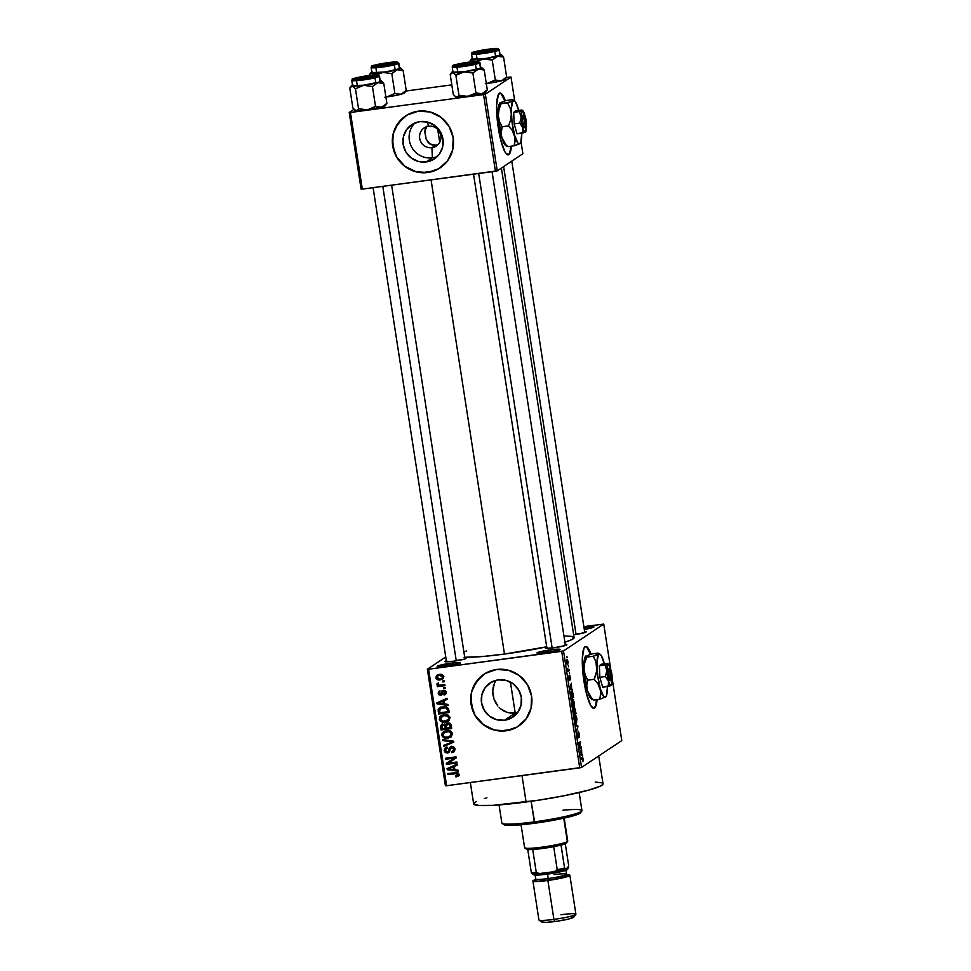<?xml version="1.0" encoding="UTF-8"?>
<svg xmlns="http://www.w3.org/2000/svg" width="971" height="971" viewBox="0 0 971 971"><rect width="100%" height="100%" fill="white"/><g stroke="black" fill="none" stroke-linecap="round" stroke-linejoin="round"><path stroke-width="1.46" d="M550.691 651.517A10.135 0.983 -8.8 0 0 541.405 653.24A10.135 0.983 171.2 0 1 550.691 651.517L550.691 651.517A10.135 0.983 171.2 0 1 555.982 650.983A10.135 0.983 -8.8 0 0 550.691 651.517L550.739 649.781L550.691 651.517M546.37 652.706A11.688 1.129 171.2 0 1 537.072 653.131A11.688 1.129 171.2 0 1 550.739 649.781L559.879 649.283L555.036 651.201L542.194 653.18L536.999 653.022L550.739 649.781A11.688 1.129 171.2 0 1 560.073 649.575A11.688 1.129 171.2 0 1 546.37 652.706M584.518 628.929A10.135 0.983 -8.8 0 0 584.226 628.965A10.135 0.983 171.2 0 1 584.518 628.929L584.518 628.929A10.135 0.983 171.2 0 1 589.798 628.407A10.135 0.983 -8.8 0 0 584.518 628.929L584.566 627.205L584.518 628.929M583.959 627.29A11.688 1.129 171.2 0 1 584.566 627.205L593.936 626.89L584.299 629.499A11.688 1.129 171.2 0 0 593.9 626.987A11.688 1.129 171.2 0 0 584.566 627.205L583.959 627.29M450.86 664.904A10.135 0.983 -8.8 0 0 441.574 666.64A10.135 0.983 171.2 0 1 450.86 664.904L450.86 664.904A10.135 0.983 171.2 0 1 456.152 664.382A10.135 0.983 -8.8 0 0 450.86 664.904L450.92 663.181L450.86 664.904M446.539 666.106A11.688 1.129 171.2 0 1 437.253 666.531A11.688 1.129 171.2 0 1 450.92 663.181L460.048 662.671L455.205 664.601L442.363 666.579L437.181 666.422L450.92 663.181A11.688 1.129 171.2 0 1 460.242 662.975A11.688 1.129 171.2 0 1 446.539 666.106M587.03 647.645L590.429 654.284A31.169 6.324 82.4 0 0 585.343 646.552M583.959 681.266A31.169 6.324 -97.6 0 1 585.647 646.48A31.169 6.324 -97.6 0 1 590.999 654.126L587.637 647.56L585.04 646.71L583.996 648.07L582.309 658.447L583.146 675.209L586.217 692.711L590.502 705.031L593.305 708.211L594.531 708.041L596.412 704.206L597.092 699.557A31.169 6.324 -97.6 0 1 593.936 708.272A31.169 6.324 -97.6 0 1 583.959 681.266M428.612 126.23A10.912 10.632 -123.7 0 0 419.678 138.38A10.912 10.632 -123.7 0 0 431.925 147.689L432.374 157.812A20.512 19.99 56.3 0 1 414.957 122.953A20.512 19.99 -123.7 0 0 432.374 157.812L426.172 161.951A20.512 19.99 56.3 0 1 411.655 124.725A20.512 19.99 56.3 0 1 419.921 121.606L427.774 122.115L434.911 125.623L440.239 131.595L442.958 139.108L442.63 147.034L439.329 154.158L433.552 159.402L426.172 161.951L418.319 161.441L411.182 157.933L405.854 151.974L403.147 144.448L403.463 136.535L406.764 129.41L412.541 124.167L419.921 121.606A20.512 19.99 56.3 0 1 434.438 158.843A20.512 19.99 56.3 0 1 426.172 161.951L432.374 157.812A20.512 19.99 -123.7 0 0 437.338 156.477A20.512 19.99 56.3 0 1 432.374 157.812L431.925 147.689A10.912 10.632 56.3 0 1 424.206 127.893A10.912 10.632 56.3 0 1 440.227 133.209A10.912 10.632 56.3 0 1 431.925 147.689L435.676 145.189L431.925 147.689A10.912 10.632 -123.7 0 0 440.858 135.539A10.912 10.632 -123.7 0 0 428.612 126.23L427.422 122.03L428.612 126.23M424.946 132.663L425.189 129.07L427.094 126.096L424.849 130.83L426.123 139.035L429.85 143.939L435.676 145.189L431.646 144.813L428.296 142.652L426.123 139.035L424.934 132.578M405.72 115.877A31.169 30.368 -123.7 0 0 394.59 152.52A31.169 30.368 -123.7 0 0 427.798 172.437L427.677 172.522A31.169 30.368 56.3 0 1 394.469 152.581A31.169 30.368 56.3 0 1 405.623 115.937A31.169 30.368 56.3 0 1 418.185 111.204L406.97 115.088L398.183 123.05L393.17 133.877L392.685 145.917L396.799 157.338L404.895 166.405L415.734 171.733L427.677 172.522L438.892 168.626L447.68 160.664L452.692 149.837L453.178 137.797L449.063 126.376L440.968 117.309L430.117 111.981L418.185 111.204A31.169 30.368 56.3 0 1 451.394 131.134A31.169 30.368 56.3 0 1 440.239 167.789A31.169 30.368 56.3 0 1 427.677 172.522L427.798 172.437A31.169 30.368 -123.7 0 0 440.336 167.716M504.556 720.239A20.512 19.99 56.3 0 1 490.039 683.001A20.512 19.99 56.3 0 1 498.305 679.882L506.158 680.404L513.295 683.9L518.623 689.871L521.33 697.384L521.014 705.31L517.713 712.435L511.935 717.678L504.556 720.239L496.703 719.717L489.566 716.21L484.238 710.25L481.519 702.725L481.847 694.811L485.148 687.686L490.925 682.443L498.305 679.882A20.512 19.99 56.3 0 1 512.822 717.12A20.512 19.99 56.3 0 1 504.556 720.239L515.225 713.115L504.556 720.239M511.268 713.224L515.225 713.115L507.432 712.508L511.268 713.224M503.84 711.015L507.432 712.508L500.611 708.818L503.84 711.015M499.167 707.483L500.611 708.818L499.167 707.483M495.611 702.713L497.856 706.026L493.972 699.023L495.611 702.713M493.001 695.078L493.972 699.023L492.734 691.085L493.001 695.078M493.207 687.189L492.734 691.085L494.373 683.548L493.207 687.189M495.21 681.873L494.373 683.548L495.21 681.873M484.104 674.153A31.169 30.368 -123.7 0 0 472.974 710.796A31.169 30.368 -123.7 0 0 506.17 730.714L506.061 730.799A31.169 30.368 56.3 0 1 472.853 710.869A31.169 30.368 56.3 0 1 484.007 674.214A31.169 30.368 56.3 0 1 496.569 669.48L485.354 673.364L476.567 681.326L471.554 692.153L471.056 704.193L475.183 715.627L483.279 724.694L494.118 730.022L506.061 730.799L517.276 726.915L526.064 718.941L531.076 708.114L531.562 696.073L527.447 684.652L519.351 675.585L508.501 670.257L496.569 669.48A31.169 30.368 56.3 0 1 529.765 689.41A31.169 30.368 56.3 0 1 518.623 726.065A31.169 30.368 56.3 0 1 506.061 730.799L506.17 730.714A31.169 30.368 -123.7 0 0 518.72 725.992L518.732 725.98M565.025 644.404L566.87 644.72L565.086 645.581L554.053 647.742A10.912 1.056 171.2 0 1 545.374 648.143A10.912 1.056 171.2 0 1 546.77 647.269M464.587 657.889L466.444 658.192L464.66 659.066L453.615 661.215A10.912 1.056 171.2 0 1 444.936 661.615A10.912 1.056 171.2 0 1 446.332 660.753M457.644 660.219L457.644 660.219A9.346 0.91 171.2 0 1 461.893 659.77A9.346 0.91 -8.8 0 0 457.644 660.219M577.442 633.82L577.442 633.82A9.346 0.91 171.2 0 1 581.69 633.371A9.346 0.91 -8.8 0 0 577.442 633.82M602.688 783.294L602.76 784.532L600.357 786.134L588.596 790.151L563.447 795.88L538.723 800.177L492.855 805.36L478.715 805.457L473.642 803.782A65.458 6.336 -8.8 0 0 526.088 801.997L522.01 775.598L526.088 801.997A65.458 6.336 -8.8 0 0 603.027 783.803L598.719 755.984M431.075 179.89L504.471 654.053A59.231 5.741 -8.8 0 0 546.697 646.795L504.471 654.053L431.075 179.89M564.904 642.207A59.231 5.741 -8.8 0 0 574.079 637.595L501.4 168.068M438.091 131.74L439.729 142.276L438.091 131.74L440.336 133.488L438.091 131.74L439.378 129.968L438.091 131.74L439.426 131.558L438.091 131.74L437.727 129.374L438.091 131.74M437.751 144.679L435.676 145.189L437.751 144.679M501.364 94.236L504.762 100.875A31.169 6.324 82.4 0 0 499.677 93.143M498.281 127.856A31.169 6.324 -97.6 0 1 499.968 93.07A31.169 6.324 -97.6 0 1 505.333 100.705L501.958 94.151L500.599 93.131L498.329 94.648L496.642 105.038L497.468 121.8L500.55 139.29L504.823 151.622L506.267 153.782L508.865 154.62L510.734 150.796L511.414 146.148A31.169 6.324 -97.6 0 1 508.258 154.862A31.169 6.324 -97.6 0 1 498.281 127.856M603.744 624.086L563.496 650.946L581.532 767.454L621.78 740.594L612.058 677.843L621.78 740.594L581.532 767.454L563.496 650.946L603.744 624.086L583.85 626.598L603.744 624.086L610.832 669.929L603.744 624.086M568.375 665.839L568.533 666.81L568.375 665.839M568.508 670.063L569.273 669.541L569.419 670.524L567.938 671.507L567.513 668.412L568.508 670.063L567.513 668.412L567.938 671.507L569.419 670.524L569.273 669.541L568.169 670.075M569.419 672.527L569.564 673.498L569.419 672.527M569.637 675.148L570.62 678.413L570.378 679.882L569.795 676.132L569.674 680.186L568.824 676.556L569.54 679.215L569.637 675.148L569.54 679.215L569.03 675.707L568.957 678.244L569.722 680.161L569.868 676.083L570.378 679.882L569.722 675.112M571.591 688.852L572.489 690.308L569.989 688.706L569.831 687.674L571.385 683.208L571.591 688.852L571.385 683.208L569.831 687.674L569.989 688.706L572.489 690.308L572.332 689.289L570.45 688.997L571.591 688.852M574.419 702.555L574.31 706.536L573.048 706.512L572.15 702.13L572.781 699.496L574.419 702.555L572.781 699.496L572.32 703.951C572.878 706.585 573.424 707.604 573.97 706.997L574.419 702.555M576.895 718.589L576.458 723.031L575.293 722.011L574.65 718.589L574.941 715.918L576.155 715.991L576.895 718.589L575.269 715.518L574.796 719.972C575.354 722.606 575.912 723.626 576.458 723.031L576.895 718.589M583.195 759.261L582.879 761.798L582.673 758.46L580.937 759.407L580.779 758.424L582.673 757.55L583.195 759.261L582.163 757.501L580.779 758.424L580.937 759.407L582.624 758.424L582.879 761.798L583.195 759.261M581.775 754.625L582.673 756.093L580.173 754.479L580.015 753.46L581.568 748.981L581.775 754.625L581.568 748.981L580.015 753.46L580.173 754.479L582.673 756.093L582.515 755.062L580.634 754.783L581.775 754.625M579.614 747.986L581.253 746.893L581.398 747.864L579.359 749.224L580.197 742.985L578.558 744.077L578.413 743.094L580.452 741.735L579.614 747.986L580.452 741.735L578.413 743.094L578.558 744.077L580.197 742.985L579.359 749.224L581.398 747.864L581.253 746.893L579.614 747.986M578.036 736.88L577.041 733.141L578.182 737.863L578.352 732.219L579.08 737.584L579.262 733.882L578.267 731.212L579.371 736.928L578.437 732.195L578.364 737.559L577.405 736.552L577.041 733.166L578.097 736.831L578.206 731.236L578.206 736.443L577.514 736.965M575.512 724.378L578.024 726.077L576.58 731.284L577.866 726.769L575.512 724.378L577.866 726.769L576.58 731.284L578.024 726.077L576.956 726.223L578.024 726.077L575.512 724.378M574.541 707.847L576.07 713.442L574.031 714.802L573.388 709.716L573.715 708.721L574.249 709.522L574.541 707.847L574.249 709.522L573.655 708.745L574.031 714.802L576.07 713.442L574.65 707.81M571.543 691.558L572.684 692.481L573.594 697.421L571.543 698.78L571.13 692.105L571.543 698.78L573.594 697.421L573.145 694.556C572.623 691.91 572.089 690.915 571.543 691.558L571.773 691.461M566.858 659.321L568.035 661.336L567.647 664.783L566.433 661.87L566.858 659.321L566.518 662.538L567.707 664.747L568.059 661.518L567.04 659.248M566.955 656.639L567.1 657.61L566.955 656.639M427.374 669.225L445.41 785.721L446.624 785.721L428.587 669.213L561.699 651.347L579.736 767.855L446.624 785.721L581.532 767.454L579.736 767.855L561.699 651.347L563.496 650.946L428.587 669.213L446.624 785.721L445.41 785.721L427.374 669.225L428.587 669.213L427.374 669.225L445.75 656.954L427.374 669.225M444.269 680.768L442.764 680.962L442.91 681.945L444.427 681.739L444.269 680.768L442.764 680.962L442.91 681.945L444.427 681.739L444.269 680.768M445.313 687.456L443.796 687.65L443.953 688.633L445.458 688.427L445.313 687.456L443.796 687.65L443.953 688.633L445.458 688.427L445.313 687.456M447.934 704.412L444.645 703.987L444.123 700.613L447.146 699.338L446.988 698.319L436.889 702.858L437.047 703.878L448.092 705.432L447.934 704.412L444.645 703.987L444.123 700.613L447.146 699.338L446.988 698.319L436.889 702.858L437.047 703.878L448.092 705.432L447.934 704.412M448.905 720.7L450.034 717.253L446.794 714.68L441.368 715.481L439.717 716.962L439.305 719.365L441.684 721.878L444.949 722.206L448.129 721.259L450.131 717.678L448.08 715.105L444.123 714.644L440.955 715.736L439.268 719.123C440.397 721.756 442.448 722.764 445.422 722.145L448.384 721.089M451.381 736.722L452.522 733.287L449.282 730.702L443.856 731.503L442.206 732.984L441.744 735.156L444.16 737.911L447.437 738.227L450.605 737.28L452.607 733.7L450.556 731.127L446.611 730.665L443.431 731.758L441.744 735.156C442.885 737.778 444.936 738.785 447.898 738.178L450.872 737.123M454.974 749.005L453.785 746.905L451.442 746.383L449.476 747.488L448.177 751.785L446.381 751.93L445.446 750.801L445.543 749.211L447.146 748.24L446.854 747.282L444.73 748.338L444.148 750.644L445.288 752.574L447.995 752.913L449.597 751.615L450.508 747.961L452.547 747.439L453.76 749.563L451.612 751.76L451.903 752.719L454.294 751.554L455.023 749.345L451.442 746.383L449.148 748.192L448.396 751.59L447.364 752.052L445.373 750.449L447.146 748.24L446.854 747.282L445.276 747.864L444.148 750.644L447.473 753.023L448.76 752.561L451.612 747.354L453.724 749.09L452.826 751.287L451.612 751.76L451.903 752.719L453.724 752.052L454.974 749.005M458.118 770.185L454.829 769.772L454.307 766.398L457.329 765.124L457.171 764.104L447.073 768.631L447.23 769.663L458.276 771.205L458.118 770.185L454.829 769.772L454.307 766.398L457.329 765.124L457.171 764.104L447.073 768.631L447.23 769.663L458.276 771.205L458.118 770.185M459.562 775.222L455.933 776.934L458.87 775.271L458.421 773.28L456.807 772.576L447.837 773.608L447.995 774.579L456.88 773.596L457.657 774.846L455.642 775.975L455.933 776.934L458.397 776.011L458.907 774.373L455.023 772.637L447.837 773.608L447.995 774.579L456.698 773.559L457.657 774.494L457.207 775.489L458.834 774.033M456.856 762.017L448.384 763.145L456.212 757.902L456.054 756.858L445.471 758.278L445.616 759.249L454.1 758.108L446.259 763.364L446.417 764.408L457.001 762.988L456.856 762.017L448.384 763.145L456.212 757.902L456.054 756.858L445.471 758.278L445.616 759.249L454.1 758.108L446.259 763.364L446.417 764.408L457.001 762.988L456.856 762.017M453.627 741.201L442.57 739.55L442.727 740.582L452.474 741.905L443.48 745.449L443.638 746.468L453.773 742.147L453.627 741.201L442.57 739.55L442.727 740.582L452.474 741.905L443.48 745.449L443.638 746.468L453.773 742.147L453.627 741.201M451.212 725.543L450.52 723.82L448.869 722.994L446.878 723.152L445.252 724.669L441.841 724.232L440.591 725.871L441.089 729.986L451.673 728.566L451.212 725.543C450.823 723.589 449.634 722.74 447.643 722.994L445.252 724.669L441.599 724.378L440.616 726.951L441.089 729.986L451.673 728.566L451.212 725.543M448.748 709.68L446.502 706.937L440.591 707.252L438.237 709.303L438.601 713.964L449.197 712.532L448.748 709.68C447.777 707.034 445.798 706.051 442.825 706.706L439.511 707.81L438.139 709.655L438.601 713.964L449.197 712.532L448.748 709.68M445.786 694.059L444.099 695.018L445.313 694.483L446.199 692.299L445.228 690.648L443.346 690.272L441.793 691.061L440.64 694.326L439.329 693.233L440.081 690.854L438.88 691.388L438.2 692.966L438.904 694.799L441.635 695.03L443.686 691.231L445.094 692.384L443.808 694.059L444.099 695.018L445.75 694.107L446.199 692.299L443.346 690.272L442.218 690.66M444.876 684.664L439.681 685.259L438.552 684.943L438.273 683.705L436.853 684.288L438.407 685.538L437.181 685.696L437.326 686.679L445.034 685.635L444.876 684.664L439.28 685.235L437.132 683.572L436.865 684.555L438.407 685.538L437.181 685.696L437.326 686.679L445.034 685.635L444.876 684.664M443.771 676.629L442.023 674.614L439.293 674.457L436.562 675.573L435.797 677.709L437.508 679.7L440.203 679.882L442.74 678.996L443.771 676.629C442.958 674.699 441.465 673.971 439.293 674.457L436.986 675.233L435.797 677.709C436.598 679.615 438.067 680.343 440.203 679.882L442.606 679.093L443.771 676.629M349.22 112.478L361.091 189.127L362.317 189.114L350.446 112.466L483.546 94.6L495.416 171.248L362.317 189.114L497.225 170.86L522.884 153.721L521.014 141.645L522.884 153.721L497.225 170.86L485.354 94.199L497.225 170.86L495.416 171.248L483.546 94.6L485.354 94.199L511.013 77.073L485.354 94.199L483.546 94.6L350.446 112.466L362.317 189.114L361.091 189.127L349.22 112.478L350.446 112.466L349.22 112.478L353.978 109.298L349.22 112.478M405.89 91.031L451.806 84.865L405.89 91.031M506.316 77.546L509.799 77.085L506.316 77.546M514.739 101.154L511.013 77.073L509.799 77.085L511.013 77.073L514.739 101.154M507.954 154.862A31.169 6.324 82.4 0 0 510.807 146.233L510.127 150.881M508.258 154.705L509.302 153.357M464.733 657.318A59.231 5.741 -8.8 0 0 504.471 654.053L483.327 656.445L464.089 657.306M464.818 657.889A10.912 1.056 171.2 0 1 466.408 658.289A10.912 1.056 171.2 0 1 453.615 661.215L445.713 661.797L445.07 661.275L446.66 660.644M565.243 644.404A10.912 1.056 171.2 0 1 566.833 644.817A10.912 1.056 171.2 0 1 554.053 647.742L546.151 648.312L545.314 648.033L547.086 647.172M584.384 631.478L586.229 631.793L584.457 632.655L573.412 634.816A10.912 1.056 171.2 0 0 586.193 631.89L586.193 631.89A10.912 1.056 171.2 0 0 584.615 631.478M463.774 651.893L466.687 650.946M564.03 635.969L571.47 636.357L574.092 637.644L571.664 639.695L564.418 642.353M473.921 803.102L476.312 801.5M484.335 798.563L486.908 797.81M595.211 782.043L601.717 782.82M558.082 646.747A9.346 0.91 171.2 0 1 562.33 646.298A9.346 0.91 -8.8 0 0 558.082 646.747M500.186 730.92L511.984 729.342M480.681 676.823L473.642 686.4L471.663 692.08M470.838 698.064L472.683 710.019M475.292 715.542L483.4 724.609L494.239 729.937M515.225 713.115L510.418 682.067L515.225 713.115L517.555 712.653M421.802 172.644L433.6 171.066M402.297 118.547L395.258 128.123L393.279 133.804M392.454 139.788L394.299 151.743M396.921 157.266L405.016 166.332L415.855 171.661M593.633 708.272A31.169 6.324 82.4 0 0 596.485 699.642L595.806 704.291M593.936 708.114L594.98 706.767M457.657 774.494L455.642 775.975L455.933 776.934L456.94 775.623L459.016 775.611M457.802 772.819L456.698 773.559L457.802 772.819M457.863 772.77L447.995 774.579L449.1 773.438L457.681 772.758M458.846 773.899L458.312 774.749M458.13 770.246L453.542 769.602L458.13 770.246M453.445 769.59L448.954 768.959L453.445 769.59M448.323 768.935L447.23 769.663L448.323 768.935M448.384 768.826L448.274 768.097L448.384 768.826M457.292 764.857L454.307 766.398L457.292 764.857M449.403 768.146L454.282 766.107L449.403 768.146M453.542 769.602L448.238 768.935L454.282 766.107L453.117 766.896L453.542 769.602L454.683 768.838L453.542 769.602L448.238 768.935L453.117 766.896L453.542 769.602M456.904 762.381L446.417 764.408L447.582 763.631L447.425 762.587L446.259 763.364L455.278 757.331L445.616 759.249L446.733 758.108L455.278 757.331L447.425 762.587L447.582 763.631L456.904 762.381M454.234 751.627L451.903 752.719L452.862 751.263L453.069 751.942L454.367 751.566M452.826 751.287L454.926 748.738L453.688 750.692M454.829 748.35L453.724 749.09L454.829 748.35M453.105 746.553L451.612 747.354M449.282 752.1L447.473 753.023L448.638 752.246L446.963 752.064L449.658 751.942M445.349 750.049L444.148 750.644L445.313 749.867L445.92 747.524M447.218 747.876L446.053 748.653L447.146 748.24M448.396 751.59L447.364 752.052M448.177 751.772L449.561 750.814L450.022 749.187L448.857 749.964L450.022 749.187L450.313 747.415L449.148 748.192L450.775 746.529M451.175 746.153L449.622 750.729M446.854 746.845L445.555 748.071L445.361 750.146M454.853 749.272L454.44 750.122M453.736 741.893L443.638 746.468L444.694 744.975L444.803 745.692L453.736 741.893M453.542 741.189L452.474 741.905L453.542 741.189M451.879 740.934L450.738 741.698L451.879 740.934M449.342 740.557L443.893 739.793L442.727 740.582L443.881 739.756L449.342 740.557M451.406 736.71L447.898 738.178L449.063 737.402L445.883 737.305M444.354 731.163L442.958 734.61L441.744 735.156L444.063 731.394M445.325 737.123L450.92 736.928M445.228 731.818L450.022 730.86M450.107 736.419L447.765 737.195C445.471 737.729 443.881 736.989 442.982 734.986L444.402 732.377L446.721 731.649C448.954 731.163 450.508 731.903 451.369 733.87L450.107 736.419L452.571 733.493L451.479 735.484M444.135 732.547L445.568 731.6L444.135 732.547M449.779 730.823L444.402 732.377L448.857 731.636L451.369 733.87L452.474 733.141L449.1 736.892L445.58 737.232L443.626 736.297L443.007 734.185L444.402 732.377M451.576 727.959L441.089 729.986L442.193 728.845L451.576 727.959M442.57 723.747L441.829 726.49L440.616 726.951L441.781 726.174L442.23 724.063M446.417 723.893L445.252 724.669L446.417 723.893M447.595 723.953L448.76 723.225M449.524 723.164L446.866 724.293L449.67 724.694L450.289 727.752L451.43 726.988L446.575 728.25L446.272 726.332L447.801 723.965L450.022 723.249M443.031 725.021L444.584 724.063M445.495 724.269L446.223 725.81L445.653 724.402M445.337 728.42L442.169 728.845L441.914 727.145L443.529 724.378L442.363 725.155L444.791 725.58L445.956 724.803L444.791 725.58L445.058 726.587L446.223 725.81L445.058 726.587L445.337 728.42L442.169 728.845L442.157 725.313L444.512 725.191L445.337 728.42M444.39 724.087L443.189 724.864M447.558 724.002L449.67 724.694L450.678 724.026L449.67 724.694L449.961 725.689L451.078 724.936L449.961 725.689L450.289 727.752L446.575 728.25L446.259 725.106L447.595 724.002M448.966 723.189L447.801 723.965M448.93 720.676L445.422 722.145L446.587 721.368L443.395 721.271M441.878 715.129L440.482 718.589L439.268 719.123L441.587 715.372M442.849 721.101L448.444 720.895M442.752 715.785L447.534 714.838M450.083 717.411L448.99 719.462M447.291 714.802L444.245 715.615L447.995 716.319L448.82 718.88L445.288 721.174C442.994 721.708 441.392 720.968 440.506 718.953L443.079 715.578L441.659 716.513L444.245 715.615C446.478 715.142 448.032 715.882 448.893 717.848L449.998 717.108L447.619 720.385L443.104 721.21L440.579 719.317L441.914 716.355M447.619 720.385L450.083 717.46M449.1 711.925L438.601 713.964L439.717 712.811L449.1 711.925M440.555 707.119L439.402 708.527L439.353 710.517L438.188 711.221L439.353 710.444L439.305 708.879L438.139 709.655L440.154 707.446M441.599 707.689L446.454 706.888M446.781 706.949L442.958 707.689L445.616 707.725L447.534 709.971L447.801 711.731L439.693 712.811L439.414 709.667L444.135 706.9L440.373 708.514M445.616 707.725L446.696 706.997L445.616 707.725L447.534 709.971L448.663 709.218L447.534 709.971L447.801 711.731L439.693 712.811L440.009 708.794L445.616 707.725M447.947 704.473L443.359 703.829L447.947 704.473M443.262 703.817L438.771 703.186L443.262 703.817M438.139 703.15L437.047 703.878L438.139 703.15M438.2 703.053L438.091 702.312L438.2 703.053M447.109 699.071L444.123 700.613L447.109 699.071M439.22 702.373L444.099 700.334L439.22 702.373M443.359 703.829L438.055 703.15L444.099 700.334L442.934 701.111L443.359 703.829L444.5 703.065L443.359 703.829L438.055 703.15L442.934 701.111L443.359 703.829M442.206 694.483L440.773 695.321L443.031 691.57L444.852 690.454L443.686 691.231L445.094 692.384L446.053 691.74L443.808 694.059L444.099 695.018L445.264 694.229L445.021 693.428L445.713 694.095M445.701 692.978L443.808 694.059M445.252 693.197L446.259 691.607M443.031 691.57L443.686 691.231M443.346 690.272L441.32 692.784L442.485 692.007L442.218 693.185L442.485 692.007L441.32 692.784L441.052 693.962L441.975 693.464L440.458 694.362L439.329 693.233L440.081 690.854L438.237 693.415L439.341 692.675L438.237 693.415L440.773 695.321L441.72 694.969M440.773 695.321L441.939 694.544L440.555 694.35M440.081 690.854L439.013 691.291M439.39 692.529L439.729 690.964M442.485 692.007L442.91 690.357L442.485 692.007M439.535 691.316L439.402 692.639M440.251 694.156L442.388 694.435M445.361 687.82L443.953 688.633L445.361 687.82M444.936 685.028L437.326 686.679L438.965 685.162L438.491 685.89L444.936 685.028M438.018 683.645L436.865 684.555L438.297 682.795M444.33 681.132L442.91 681.945L444.33 681.132M443.104 678.668L440.203 679.882L441.38 679.105L438.746 678.947M437.727 674.796L435.797 677.709L436.95 676.933L437.642 674.881M438.674 678.923L442.691 678.814M438.892 675.209L442.084 674.614M443.832 676.459L443.007 677.564M441.999 674.602L439.511 675.428L442.667 676.751L441.902 678.316L440.057 678.911L436.901 677.588L437.69 676.01L440.676 674.651L437.69 676.01M442.667 676.751L443.638 676.107L442.036 678.207L440.057 678.911L437.751 678.668L436.901 677.588L437.727 675.986L439.511 675.428L441.817 675.67L442.667 676.751M441.902 678.316L443.783 676.653M581.483 754.455L580.1 754.03L580.743 753.945L580.063 753.787L580.585 751.809L581.483 754.455L580.367 754.613L581.483 754.455L581.059 751.748L580.294 753.751L581.483 754.455M579.202 748.168L581.398 747.864L579.202 748.168M578.425 743.216L580.197 742.985L578.425 743.216M578.449 743.07L580.609 742.779L578.449 743.07M576.155 715.991L574.844 716.173L576.155 715.991L575.269 715.518M576.313 722.048L576.373 717.472L574.735 716.586L575.415 716.501L574.65 717.266L575.682 721.902L575.014 717.217L575.415 716.501L576.653 718.746L576.313 722.048L575.378 722.23M575.415 716.501L574.747 716.537M573.861 713.746L576.07 713.442L573.861 713.746M574.249 709.522L573.4 709.631L574.249 709.522L573.655 708.745M573.885 709.68L574.116 713.673L574.723 713.26L573.861 713.709L573.388 709.765L574.723 713.26L574.262 710.42M574.698 708.83L574.966 713.102L575.682 712.629L574.711 713.139L574.237 708.891L575.172 709.57L575.682 712.629L575.172 709.57M573.667 699.97L572.356 700.152L573.667 699.97L572.781 699.496M573.825 706.026L573.97 701.717L573.375 700.479L572.259 700.564L572.926 700.467L572.295 703.817L573.206 705.881L572.538 701.196L572.926 700.467L574.177 702.725L573.825 706.026L572.902 706.208M572.926 700.467L572.271 700.516M571.385 697.712L573.594 697.421L571.385 697.712M571.688 692.529L571.64 697.639L573.193 696.595L571.373 697.676L570.924 694.532L571.688 692.529L570.984 692.626L572.247 692.59L573.193 696.595L572.247 692.59M571.3 688.682L569.916 688.257L570.56 688.172L569.88 688.002L570.402 686.024L571.3 688.682L570.183 688.827L571.3 688.682L570.875 685.963L570.111 687.978L571.3 688.682M569.54 679.215L569.164 678.074M567.817 670.73L569.419 670.524L567.817 670.73M567.015 660.28L567.161 663.691L567.015 660.28L567.841 661.627L567.562 663.763L566.833 663.909M567.562 663.763L567.21 660.231M499.058 804.935L501.849 823.02A40.527 3.92 -8.8 0 0 534.317 821.879A40.527 3.92 171.2 0 1 502.104 823.359L503.864 824.646A38.961 3.775 -8.8 0 0 534.839 823.214L531.125 801.293L534.317 821.879A40.527 3.92 -8.8 0 0 581.945 810.615L579.141 792.542M580.646 812.424L577.794 814.317L569.528 816.829L542.364 822.134L515.067 825.216L506.644 825.277L503.621 824.27M562.949 810.215A40.527 3.92 171.2 0 1 581.811 811.028A40.527 3.92 171.2 0 1 534.317 821.879L534.839 823.214A38.961 3.775 -8.8 0 0 580.512 812.776L581.811 811.028M481.798 67.582L481.033 67.315A15.172 1.469 171.2 0 1 481.762 67.521A15.172 1.469 171.2 0 1 481.58 67.994L484.213 69.997L481.033 67.315L481.58 67.994L478.193 69.208L484.213 69.997L482.587 68.152M455.326 65.263L456.006 65.773L455.326 65.263L456.904 64.632L467.949 62.472L476.494 62.411A10.912 1.056 171.2 0 1 465.485 64.972A10.912 1.056 171.2 0 1 455.193 65.603A10.912 1.056 171.2 0 1 455.326 65.263A10.912 1.056 171.2 0 1 467.379 62.557A10.912 1.056 171.2 0 1 476.652 62.278A10.912 1.056 171.2 0 1 476.494 62.411L463.871 65.203L455.326 65.263M452.255 67.011A14.031 1.359 -8.8 0 0 465.449 66.222A14.031 1.359 -8.8 0 0 479.662 62.933L480.475 68.14A14.031 1.359 -8.8 0 1 465.643 71.526A14.031 1.359 -8.8 0 1 452.996 72.121L464.235 71.72L479.698 68.516L480.718 67.836L479.917 62.617A14.031 1.359 171.2 0 1 479.662 62.933A0.935 0.91 -123.7 0 0 478.618 62.132A13.096 1.262 171.2 0 1 463.458 65.47A13.096 1.262 171.2 0 1 453.202 65.543L456.819 66.149L465.983 65.106L478.849 61.841L465.837 62.569L453.202 65.543A0.935 0.91 -123.7 0 0 452.814 65.688A0.935 0.91 56.3 0 1 453.202 65.543A13.096 1.262 171.2 0 1 468.362 62.205A13.096 1.262 171.2 0 1 478.618 62.132A0.935 0.91 56.3 0 1 479.662 62.933L480.475 68.14A14.031 1.359 -8.8 0 0 480.718 67.824L480.439 67.606M484.82 91.844L485.609 92.099L484.881 92.791L480.499 93.956L475.96 92.949L472.877 73.031L478.193 69.208L464.017 71.866L472.877 73.031L475.96 92.949L467.816 96.396L458.955 95.231L455.872 75.313L464.017 71.866L452.692 72.631L455.872 75.313L458.955 95.231L457.207 97.088L455.727 96.894L453.299 94.466L450.216 74.561L453.372 71.393M455.326 96.639L455.751 96.954A15.172 1.469 -8.8 0 0 456.479 97.161A15.172 1.469 -8.8 0 0 467.816 96.396A15.172 1.469 -8.8 0 0 481.992 93.738L487.296 89.902L486.18 91.395L487.296 89.902L484.213 69.997L487.296 89.902L481.992 93.738L462.402 97.003L455.969 97.051L453.299 94.466L450.216 74.561L452.692 72.631A15.172 1.469 171.2 0 1 451.916 72.133A15.172 1.469 171.2 0 1 452.911 71.563M480.269 67.254L481.033 67.315A15.172 1.469 171.2 0 0 480.633 67.266M479.662 62.933A14.031 1.359 171.2 0 1 464.842 66.307A14.031 1.359 171.2 0 1 452.195 66.902L452.996 72.121M450.216 74.561L451.321 73.08M454.246 73.468L455.872 75.313L464.017 71.866A15.172 1.469 171.2 0 1 452.692 72.631L454.246 73.468M478.193 69.208A15.172 1.469 171.2 0 1 464.017 71.866L472.877 73.031L478.193 69.208L484.213 69.997L481.58 67.994A15.172 1.469 171.2 0 1 478.193 69.208M486.774 90.74L485.597 92.33A15.172 1.469 -8.8 0 1 481.992 93.738L475.96 92.949L467.816 96.396L458.955 95.231L457.207 97.088L454.938 96.323M462.609 65.033L458.652 65.203L458.955 64.572L469.211 62.642A7.792 0.753 171.2 0 1 473.557 62.581A7.792 0.753 171.2 0 1 470.377 63.77A7.792 0.753 171.2 0 1 462.609 65.033A7.792 0.753 171.2 0 1 458.227 64.948A7.792 0.753 171.2 0 1 469.211 62.642L473.168 62.472L472.865 63.103L462.609 65.033M478.691 173.493L552.147 647.973L478.691 173.493M470.11 63.94A9.346 0.91 171.2 0 1 472.149 63.758M485.755 51.597L492.952 49.691L484.784 50.225A7.792 0.753 171.2 0 1 492.928 49.655A7.792 0.753 171.2 0 1 485.755 51.597A7.792 0.753 171.2 0 1 477.598 52.021L485.755 51.597M503.633 166.575L576.058 634.427L503.633 166.575M484.784 50.225L477.635 51.985A7.792 0.753 171.2 0 1 484.784 50.225M366.018 78.299L365.958 78.008A7.792 0.753 171.2 0 1 357.801 78.433A7.792 0.753 171.2 0 1 364.987 76.624L358.19 78.19L360.387 78.675L373.167 76.09L364.987 76.624A7.792 0.753 171.2 0 1 373.131 76.054A7.792 0.753 171.2 0 1 365.958 78.008L366.018 78.299M456.261 660.826L382.805 186.359L456.261 660.826M381.445 65.931L381.53 65.591A7.792 0.753 171.2 0 1 377.161 65.506A7.792 0.753 171.2 0 1 388.145 63.2L392.527 63.249L388.788 64.438L377.149 65.53L388.145 63.2A7.792 0.753 171.2 0 1 392.49 63.127A7.792 0.753 171.2 0 1 389.31 64.329A7.792 0.753 171.2 0 1 381.53 65.591L381.445 65.931M389.043 64.487A9.346 0.91 171.2 0 1 391.07 64.304M566.409 842.974L566.069 843.301A20.257 1.966 -8.8 0 0 566.36 843.046L567.659 841.287A21.823 2.112 171.2 0 1 567.343 841.566L566.069 843.301L561.02 845.061A20.257 1.966 -8.8 0 0 566.069 843.301L567.343 841.566A21.823 2.112 -8.8 0 0 567.732 841.068L564.175 818.104M563.726 818.201L567.343 841.566L563.726 818.201M521.051 824.78L524.607 847.744A21.823 2.112 -8.8 0 0 544.282 846.833A21.823 2.112 -8.8 0 0 567.343 841.566A21.823 2.112 171.2 0 1 545.326 846.676A21.823 2.112 171.2 0 1 524.741 847.938L526.513 849.212A20.257 1.966 -8.8 0 0 527.751 849.528L526.464 849.176L526.743 848.581M553.676 846.676L532.715 849.491A20.257 1.966 -8.8 0 0 553.676 846.676A20.257 1.966 -8.8 0 0 561.02 845.061A20.257 1.966 171.2 0 1 553.676 846.676L557.233 869.676L554.247 871.642L539.742 873.584L536.283 872.48L532.715 849.491A20.257 1.966 171.2 0 1 527.751 849.528A20.257 1.966 -8.8 0 0 532.715 849.491L536.283 872.48A20.257 1.966 171.2 0 1 531.307 872.516L532.169 873.633A18.704 1.808 -8.8 0 0 539.742 873.584L533.237 873.803L531.307 872.516A20.257 1.966 -8.8 0 0 536.283 872.48L539.742 873.584L554.247 871.642A18.704 1.808 -8.8 0 0 565.438 869.166L564.588 868.05L561.02 845.061L564.588 868.05A20.257 1.966 171.2 0 1 557.233 869.676A20.257 1.966 -8.8 0 0 564.588 868.05L565.438 869.166L554.247 871.642L557.233 869.676L553.676 846.676M524.741 847.938A21.823 2.112 171.2 0 1 524.995 847.246M527.751 849.528L531.307 872.516L527.751 849.528M568.241 867.297L568.63 865.355L565.28 843.714L568.63 865.355L568.241 867.297L565.438 869.166L568.241 867.297A18.704 1.808 171.2 0 1 568.63 867.795A18.704 1.808 171.2 0 1 546.709 872.808L547.231 874.143A17.15 1.663 -8.8 0 0 567.331 869.555L568.63 867.795M535.956 879.495L532.909 880.976L538.929 919.938A18.704 1.808 -8.8 0 0 553.919 919.403L554.769 921.552A16.204 1.566 -8.8 0 0 573.764 917.207L575.839 914.403A18.704 1.808 171.2 0 1 553.919 919.403A18.704 1.808 -8.8 0 0 575.9 914.209L569.868 875.272A18.704 1.808 171.2 0 1 547.887 880.466L553.919 919.403L547.887 880.466A18.704 1.808 171.2 0 1 532.909 881A18.704 1.808 171.2 0 1 535.713 879.568M560.922 914.743A18.704 1.808 171.2 0 1 575.839 914.403M535.749 878.925A15.585 1.505 -8.8 0 0 548.239 878.549L548.178 880.272A17.15 1.663 171.2 0 1 537.206 879.386M537.279 879.398L535.373 880.139L535.749 878.986A15.585 1.505 -8.8 0 0 548.239 878.549L547.547 874.106L548.239 878.549A15.585 1.505 -8.8 0 0 566.554 874.216L565.838 869.615M566.761 874.762A18.704 1.808 171.2 0 1 569.868 875.272L566.7 874.762M532.909 880.976L538.395 881.425L551.504 879.957L564.539 877.408L569.88 875.296M565.425 875.041L568.338 875.526L567.088 876.364L551.492 879.799L537.351 881.231L534.451 880.746L535.701 879.908M541.782 921.989L546.539 922.377L557.888 921.103L569.188 918.894L573.812 917.061M573.497 916.806L571.069 916.6M542.959 921.2L542.073 921.637M532.047 872.905L533.164 873.791L537.206 873.766L550.314 872.286L565.632 869.118L568.69 867.625L567.234 867.152M533.492 874.616L538.529 875.029L550.545 873.669L562.488 871.339L567.38 869.397M565.28 875.041A17.15 1.663 171.2 0 1 565.595 876.874A17.15 1.663 171.2 0 1 548.178 880.272L548.239 878.549A15.585 1.505 -8.8 0 0 566.554 874.288A15.585 1.505 -8.8 0 0 554.065 874.653M531.841 873.487L533.601 874.774A17.15 1.663 -8.8 0 0 547.231 874.143L546.709 872.808A18.704 1.808 171.2 0 1 531.841 873.487A18.704 1.808 171.2 0 1 531.768 873.16M553.919 919.403A18.704 1.808 171.2 0 1 539.051 920.095L541.879 922.147A16.204 1.566 -8.8 0 0 554.769 921.552L553.919 919.403M505.539 78.469L506.656 76.976L503.573 57.071L506.656 76.976L501.352 80.811A15.172 1.469 -8.8 0 0 504.738 79.598L506.656 76.976L501.352 80.811L495.319 80.023L492.236 60.105L497.553 56.282L503.573 57.071L501.157 54.655L499.689 54.449L500.939 55.068L497.553 56.282L483.376 58.94L492.236 60.105L495.319 80.023L491.447 82.232L486.313 83.555A15.172 1.469 -8.8 0 0 487.175 83.47L485.282 83.712M469.576 61.634L472.052 59.704A15.172 1.469 171.2 0 1 471.275 59.207A15.172 1.469 171.2 0 1 471.493 59.025L472.731 58.466M474.685 52.337A10.912 1.056 171.2 0 1 486.738 49.63A10.912 1.056 171.2 0 1 496.011 49.351A10.912 1.056 171.2 0 1 495.853 49.497L483.23 52.276L474.491 52.568L487.308 49.545L495.853 49.497A10.912 1.056 171.2 0 1 484.845 52.046A10.912 1.056 171.2 0 1 474.552 52.677A10.912 1.056 171.2 0 1 474.685 52.337L475.365 52.859L474.685 52.337M471.627 54.085A14.031 1.359 -8.8 0 0 484.808 53.296A14.031 1.359 -8.8 0 0 499.021 50.007A0.935 0.91 -123.7 0 0 497.977 49.205A13.096 1.262 171.2 0 1 482.818 52.543A13.096 1.262 171.2 0 1 472.561 52.616A0.935 0.91 -123.7 0 0 472.173 52.762A0.935 0.91 56.3 0 1 472.561 52.616L474.552 53.271L482.818 52.543L498.208 48.926L487.721 49.278L472.561 52.616A13.096 1.262 171.2 0 1 487.721 49.278A13.096 1.262 171.2 0 1 497.977 49.205A0.935 0.91 56.3 0 1 499.021 50.007A14.031 1.359 171.2 0 1 484.201 53.393A14.031 1.359 171.2 0 1 471.554 53.975L472.185 52.762C468.896 52.385 495.538 47.47 497.468 48.574L499.276 49.691A14.031 1.359 171.2 0 1 499.021 50.007L499.834 55.213L499.021 50.007M499.276 49.691L500.077 54.898A14.031 1.359 -8.8 0 1 499.834 55.213L486.301 58.406L472.355 59.182A14.031 1.359 -8.8 0 0 485.002 58.6A14.031 1.359 -8.8 0 0 499.834 55.213L499.798 54.692M470.692 60.153L472.804 59.971L475.244 62.387L471.493 59.025A15.172 1.469 171.2 0 1 472.27 58.636M499.628 54.327L500.393 54.388A15.172 1.469 171.2 0 1 501.121 54.594A15.172 1.469 171.2 0 1 497.553 56.282A15.172 1.469 171.2 0 1 483.376 58.94L476.652 61.464L483.376 58.94L472.052 59.704A15.172 1.469 171.2 0 0 483.376 58.94L492.236 60.105L497.553 56.282L503.573 57.071L501.958 55.226M506.656 76.976L504.738 79.598A15.172 1.469 -8.8 0 0 504.956 79.404L498.426 81.515L486.313 83.555M501.157 54.655L500.393 54.388A15.172 1.469 171.2 0 0 499.992 54.34M487.175 83.47A15.172 1.469 -8.8 0 0 501.352 80.811L495.319 80.023L487.175 83.47M381.36 81.054L380.596 80.787A15.172 1.469 171.2 0 1 381.324 80.994A15.172 1.469 171.2 0 1 381.142 81.467L383.788 83.482L380.596 80.787L381.142 81.467L377.755 82.681L383.788 83.482L382.161 81.637M354.888 78.736L355.568 79.258L354.888 78.736L356.478 78.105L367.511 75.956L376.068 75.896A10.912 1.056 171.2 0 1 365.06 78.445A10.912 1.056 171.2 0 1 354.755 79.076A10.912 1.056 171.2 0 1 354.888 78.736A10.912 1.056 171.2 0 1 366.941 76.029A10.912 1.056 171.2 0 1 376.226 75.762A10.912 1.056 171.2 0 1 376.068 75.896L363.433 78.675L354.888 78.736M351.83 80.496A14.031 1.359 -8.8 0 0 365.011 79.707A14.031 1.359 -8.8 0 0 379.236 76.406L380.037 81.625A14.031 1.359 -8.8 0 1 365.205 84.999A14.031 1.359 -8.8 0 1 352.558 85.594L363.797 85.205L379.26 82.001L380.292 81.321L379.479 76.09A14.031 1.359 171.2 0 1 379.236 76.406A0.935 0.91 -123.7 0 0 378.18 75.617A13.096 1.262 171.2 0 1 363.02 78.954A13.096 1.262 171.2 0 1 352.764 79.027L354.755 79.683L365.557 78.59L378.411 75.325L365.399 76.041L352.764 79.027A0.935 0.91 -123.7 0 0 352.376 79.173A0.935 0.91 56.3 0 1 352.764 79.027A13.096 1.262 171.2 0 1 367.924 75.677A13.096 1.262 171.2 0 1 378.18 75.617A0.935 0.91 56.3 0 1 379.236 76.406L380.037 81.625A14.031 1.359 -8.8 0 0 380.292 81.297L380.001 81.091M384.395 105.317L385.184 105.572L384.443 106.264L380.062 107.441L375.522 106.422L372.439 86.516L377.755 82.681L363.591 85.339L372.439 86.516L375.522 106.422L367.378 109.869L358.53 108.703L355.447 88.798L363.591 85.339L352.255 86.103L355.447 88.798L358.53 108.703L356.77 110.56L355.289 110.378L352.861 107.951L349.778 88.033L352.934 84.865M354.888 110.124L355.325 110.427A15.172 1.469 -8.8 0 0 356.054 110.633A15.172 1.469 -8.8 0 0 367.378 109.869A15.172 1.469 -8.8 0 0 381.554 107.211L386.871 103.387L385.742 104.868L386.871 103.387L383.788 83.482L386.871 103.387L381.554 107.211L361.965 110.488L355.532 110.524L352.861 107.951L349.778 88.033L352.255 86.103A15.172 1.469 171.2 0 1 351.478 85.618A15.172 1.469 171.2 0 1 352.473 85.047M379.831 80.727L380.596 80.787A15.172 1.469 171.2 0 0 380.195 80.751M379.236 76.406A14.031 1.359 171.2 0 1 364.404 79.792A14.031 1.359 171.2 0 1 351.757 80.387L352.558 85.594M349.778 88.033L350.895 86.565M353.808 86.941L355.447 88.798L363.591 85.339A15.172 1.469 171.2 0 1 352.255 86.103L353.808 86.941M377.755 82.681A15.172 1.469 171.2 0 1 363.591 85.339L372.439 86.516L377.755 82.681L383.788 83.482L381.142 81.467A15.172 1.469 171.2 0 1 377.755 82.681M386.337 104.213L385.159 105.803A15.172 1.469 -8.8 0 1 381.554 107.211L375.522 106.422L367.378 109.869L358.53 108.703L356.77 110.56L354.5 109.796M405.113 91.942L406.23 90.461L403.147 70.555L406.23 90.461L400.914 94.284A15.172 1.469 -8.8 0 0 404.312 93.07L406.23 90.461L400.914 94.284L394.894 93.495L391.811 73.59L397.115 69.754L403.147 70.555L400.732 68.14L399.251 67.934L400.513 68.553L397.115 69.754L382.95 72.412L391.811 73.59L394.894 93.495L391.022 95.716L385.888 97.039A15.172 1.469 -8.8 0 0 386.749 96.942L384.844 97.185M369.138 75.119L371.614 73.177A15.172 1.469 171.2 0 1 370.837 72.691A15.172 1.469 171.2 0 1 371.068 72.497L372.294 71.939M374.248 65.81A10.912 1.056 171.2 0 1 386.3 63.103A10.912 1.056 171.2 0 1 395.585 62.836A10.912 1.056 171.2 0 1 395.428 62.969L382.792 65.749L374.248 65.81L386.883 63.03L395.428 62.969A10.912 1.056 171.2 0 1 384.419 65.518A10.912 1.056 171.2 0 1 374.126 66.149A10.912 1.056 171.2 0 1 374.248 65.81L374.94 66.331L374.248 65.81M371.189 67.569A14.031 1.359 -8.8 0 0 384.37 66.781A14.031 1.359 -8.8 0 0 398.596 63.479A0.935 0.91 -123.7 0 0 397.54 62.69A13.096 1.262 171.2 0 1 382.392 66.028A13.096 1.262 171.2 0 1 372.136 66.101A0.935 0.91 -123.7 0 0 371.747 66.246A0.935 0.91 56.3 0 1 372.136 66.101L374.126 66.756L384.917 65.664L397.77 62.399L384.759 63.115L372.136 66.101A13.096 1.262 171.2 0 1 387.283 62.751A13.096 1.262 171.2 0 1 397.54 62.69A0.935 0.91 56.3 0 1 398.596 63.479A14.031 1.359 171.2 0 1 383.763 66.865A14.031 1.359 171.2 0 1 371.116 67.46L371.759 66.234C368.47 65.87 395.1 60.955 397.042 62.059L398.838 63.164A14.031 1.359 171.2 0 1 398.596 63.479L399.397 68.698L398.596 63.479M371.116 67.46L371.929 72.667A14.031 1.359 -8.8 0 0 384.577 72.072A14.031 1.359 -8.8 0 0 399.397 68.698L399.372 68.164M370.254 73.638L372.379 73.444L374.806 75.872L371.068 72.497A15.172 1.469 171.2 0 1 371.844 72.121M399.19 67.8L399.955 67.861A15.172 1.469 171.2 0 1 400.683 68.067A15.172 1.469 171.2 0 1 397.115 69.754A15.172 1.469 171.2 0 1 382.95 72.412L376.226 74.937L382.95 72.412L371.614 73.177A15.172 1.469 171.2 0 0 382.95 72.412L391.811 73.59L397.115 69.754L403.147 70.555L401.521 68.71M404.555 92.84L397.989 94.988L385.888 97.039M371.917 72.655L385.863 71.89L399.397 68.698A14.031 1.359 -8.8 0 0 399.651 68.383L398.838 63.164M400.732 68.14L399.955 67.861A15.172 1.469 171.2 0 0 399.567 67.824M406.23 90.461L404.312 93.07A15.172 1.469 -8.8 0 0 404.531 92.888L405.708 91.298M386.749 96.942A15.172 1.469 -8.8 0 0 400.914 94.284L394.894 93.495L386.749 96.942M608.975 668.716A6.239 1.262 82.4 0 0 608.902 668.655A6.239 1.262 82.4 0 0 608.829 668.606L610.589 670.002A4.673 0.947 -97.6 0 1 611.839 673.947A4.673 0.947 -97.6 0 1 611.924 678.68L611.839 673.947L610.589 670.002L611.924 678.68L610.079 680.865L611.342 679.069L610.006 670.391L610.091 675.112L611.342 679.069A4.673 0.947 -97.6 0 1 610.091 675.112A4.673 0.947 -97.6 0 1 610.006 670.391L608.247 668.995A6.239 1.262 82.4 0 0 608.283 675.513A6.239 1.262 82.4 0 0 610.079 680.865L611.342 679.069L610.006 670.391L608.247 668.995L609.06 668.813M612.046 678.923L612.046 678.923A10.912 2.221 -97.6 0 1 611.329 685.259A10.912 2.221 -97.6 0 1 611.111 685.465A10.912 2.221 -97.6 0 1 608.514 681.278L608.295 686.473L602.675 687.225L599.835 677.285L599.35 665.766L601.704 664.188L607.336 663.436L601.704 664.188L599.35 665.766L604.969 665.014L599.35 665.766L599.835 677.285L605.455 676.532L599.835 677.285L602.675 687.225L611.305 685.283L612.021 678.244A10.912 2.221 -97.6 0 1 612.046 678.923L611.997 680.453M610.395 668.194L610.395 668.182A10.912 2.221 -97.6 0 1 611.002 670.682L608.38 664.018L604.969 665.014L606.851 670.548L605.455 676.532L608.514 681.278L608.295 686.473L611.111 685.465L609.873 684.713L608.514 681.278A10.912 2.221 -97.6 0 1 606.851 670.548L605.455 676.532L608.514 681.278L606.851 670.548A10.912 2.221 -97.6 0 1 607.797 664.006L604.969 665.014L606.851 670.548L607.797 664.006A10.912 2.221 -97.6 0 1 608.489 664.103A10.912 2.221 -97.6 0 1 610.395 668.194L610.638 669.517M607.336 663.436L607.943 663.666M604.69 664.977L601.352 655.765L600.042 654.272L598.367 654.794L596.959 662.465L597.711 675.61L600.321 688.803L603.695 696.583L605.516 697.178L606.462 695.734L607.458 686.582A21.823 4.43 -97.6 0 1 605.94 696.741A21.823 4.43 -97.6 0 1 605.516 697.178A21.823 4.43 -97.6 0 1 600.321 688.803L600.867 694.034L599.884 699.181L593.427 700.055L591.436 697.858L587.309 690.551L586.763 685.32L587.746 680.161L585.161 674.918L583.984 669.092L584.651 663.047L586.775 657.124L585.489 656.372L591.497 653.981L597.954 653.119L591.497 653.981L585.355 656.53L584.263 660.231L583.984 669.092A21.823 4.43 82.4 0 0 587.309 690.551A21.823 4.43 82.4 0 0 591.108 698.732L592.249 699.642M598.706 653.313L597.954 653.119L599.168 653.556L598.876 654.248A21.823 4.43 -97.6 0 1 600.26 654.43A21.823 4.43 -97.6 0 1 604.071 662.623A21.823 4.43 -97.6 0 1 604.399 663.836L604.071 662.61M599.168 653.556L593.232 656.262L595.83 661.518L596.995 667.344L596.328 673.376L594.203 679.299L597.93 683.79L600.321 688.803A21.823 4.43 -97.6 0 1 596.995 667.344A21.823 4.43 -97.6 0 1 598.876 654.248L593.232 656.262L586.775 657.124L593.232 656.262L595.83 661.518L596.886 670.354L594.203 679.299L587.746 680.161L594.203 679.299L597.93 683.79L600.818 691.413L599.884 699.181L605.892 696.802L599.884 699.181L593.427 700.055L589.7 695.564L587.309 690.551L586.763 685.32L587.746 680.161L585.161 674.918L583.984 669.092L584.651 663.047L586.775 657.124L585.562 656.687L585.865 655.995L585.355 656.53M585.513 656.323A21.823 4.43 82.4 0 0 585.44 656.42A21.823 4.43 82.4 0 0 583.984 669.092L587.309 690.551L590.016 697.409L591.946 699.096M585.489 656.372L586.423 655.826M610.079 680.865L608.04 673.486L608.793 668.412L610.589 670.002L611.924 678.68L610.079 680.865M523.296 115.306A6.239 1.262 82.4 0 0 523.235 115.246A6.239 1.262 82.4 0 0 523.151 115.197L524.91 116.593A4.673 0.947 -97.6 0 1 526.173 120.538A4.673 0.947 -97.6 0 1 526.258 125.259L526.173 120.538L524.91 116.593L526.258 125.259L524.437 127.65L525.675 125.647L524.328 116.981L524.413 121.703L525.675 125.647A4.673 0.947 -97.6 0 1 524.413 121.703A4.673 0.947 -97.6 0 1 524.328 116.981L522.568 115.585A6.239 1.262 82.4 0 0 522.616 122.103A6.239 1.262 82.4 0 0 524.413 127.456L525.675 125.647L524.328 116.981L522.568 115.585L523.381 115.403M526.379 125.514L526.379 125.502A10.912 2.221 -97.6 0 1 525.651 131.838A10.912 2.221 -97.6 0 1 525.445 132.056A10.912 2.221 -97.6 0 1 522.847 127.869L522.629 133.063L517.009 133.816L514.169 123.875L513.683 112.357L516.038 110.779L521.658 110.026L516.038 110.779L513.683 112.357L519.303 111.604L513.683 112.357L514.169 123.875L519.788 123.123L514.169 123.875L517.009 133.816L525.445 132.056L526.343 124.834A10.912 2.221 -97.6 0 1 526.379 125.514L526.318 127.043M524.716 114.784L524.716 114.772A10.912 2.221 -97.6 0 1 525.335 117.273L522.701 110.609L519.303 111.604L521.184 117.139L519.788 123.123L522.847 127.869L522.629 133.063L525.445 132.056L524.194 131.303L522.847 127.869A10.912 2.221 -97.6 0 1 521.184 117.139L519.788 123.123L522.847 127.869L521.184 117.139A10.912 2.221 -97.6 0 1 522.119 110.597L519.303 111.604L521.184 117.139L522.119 110.597A10.912 2.221 -97.6 0 1 522.811 110.682A10.912 2.221 -97.6 0 1 524.716 114.784L524.971 116.107M521.658 110.026L522.264 110.245M519.024 111.568L515.686 102.356L514.363 100.863L512.688 101.372L511.28 109.055L512.045 122.2L514.642 135.394L518.029 143.174L519.279 143.939L520.784 142.324L521.779 133.173A21.823 4.43 -97.6 0 1 520.274 143.332A21.823 4.43 -97.6 0 1 519.837 143.757L519.837 143.757A21.823 4.43 -97.6 0 1 514.642 135.394L515.188 140.625L514.205 145.771L507.748 146.645L505.757 144.448L501.643 137.142L501.097 131.91L502.08 126.752L499.482 121.496L498.317 115.67L498.985 109.638L501.109 103.715L499.81 102.962L505.818 100.571L512.275 99.71L505.818 100.571L499.689 103.12L498.39 108.679L498.317 115.67A21.823 4.43 82.4 0 0 501.643 137.142A21.823 4.43 82.4 0 0 505.442 145.322L506.583 146.233M518.684 110.427L518.393 109.213A21.823 4.43 -97.6 0 1 518.732 110.427M513.04 99.904L512.275 99.71L513.489 100.147L513.198 100.838L511.074 101.773L501.109 103.715L507.566 102.853L510.151 108.097L511.329 113.935L510.661 119.967L508.525 125.89L502.08 126.752L508.525 125.89L512.251 130.381L515.152 137.991L514.205 145.771L520.213 143.38M506.461 145.881L507.748 146.645L514.205 145.771L519.837 143.757M514.642 135.394A21.823 4.43 -97.6 0 1 511.329 113.935L510.661 119.967L508.525 125.89L512.251 130.381L514.642 135.394M511.329 113.935A21.823 4.43 -97.6 0 1 513.198 100.838L507.566 102.853L510.151 108.097L511.329 113.935M514.594 101.02L513.453 100.11L513.198 100.838A21.823 4.43 -97.6 0 1 514.594 101.02A21.823 4.43 -97.6 0 1 518.393 109.213L518.393 109.213M506.996 146.439L502.626 139.715L501.133 134.532L502.08 126.752L499.482 121.496L498.317 115.67L498.985 109.638L501.109 103.715L499.895 103.266L500.186 102.586L499.689 103.12M499.834 102.914A21.823 4.43 82.4 0 0 499.762 103.011A21.823 4.43 82.4 0 0 498.317 115.67L501.012 134.775L503.658 142.737L506.279 145.674M499.81 102.962L500.757 102.416M524.413 127.456L522.471 121.084L523.126 115.003L524.91 116.593L526.258 125.259L524.413 127.456M585.04 646.565L585.647 646.48M499.361 93.155L499.968 93.07M470.352 782.529L473.642 803.83M593.33 708.357L593.936 708.272M443.225 691.388L444.39 690.612M440.81 694.241L441.975 693.464M582.503 758.4L580.816 758.618M571.895 692.457L570.997 692.566M567.149 660.231L566.433 660.329M458.009 73.966L457.79 72.546M457.766 72.4L456.965 67.193M479.917 62.617L478.108 61.501C476.178 60.396 449.537 65.312 452.826 65.688L452.195 66.902M476.251 69.536L475.45 64.329M451.916 72.133L450.738 73.723M475.329 63.855L473.557 62.581M492.066 171.697L565.413 645.484M473.532 174.185L546.928 648.349M456.94 66.708L458.227 64.948M494.688 50.929L492.928 49.655M584.773 632.558L511.79 161.125M495.611 56.609L494.809 51.402M477.38 61.039L477.162 59.619M477.137 59.474L476.324 54.267M476.3 53.781L477.598 52.021M356.503 80.192L357.801 78.433M446.502 661.821L373.095 187.67M357.583 87.451L357.364 86.018M357.34 85.885L356.527 80.666M464.975 658.957L391.641 185.182M375.826 83.021L375.012 77.801M374.891 77.34L373.131 76.054M375.862 67.266L377.161 65.506M375.898 67.739L376.699 72.959M376.724 73.092L376.942 74.524M394.372 64.875L395.185 70.094M394.262 64.414L392.49 63.127M535.749 878.986L535.033 874.386M566.554 874.216L567.258 875.199L565.219 875.065M470.098 60.797L471.275 59.207M472.355 59.195L471.554 53.975M506.134 77.814L504.956 79.404M379.479 76.09L377.67 74.985C375.741 73.881 349.099 78.797 352.388 79.161L351.757 80.387M351.478 85.618L350.3 87.208M369.672 74.282L370.837 72.691M600.26 654.43L599.119 653.519M610.055 669.577L608.902 668.655M524.389 116.168L523.235 115.246"/></g></svg>
